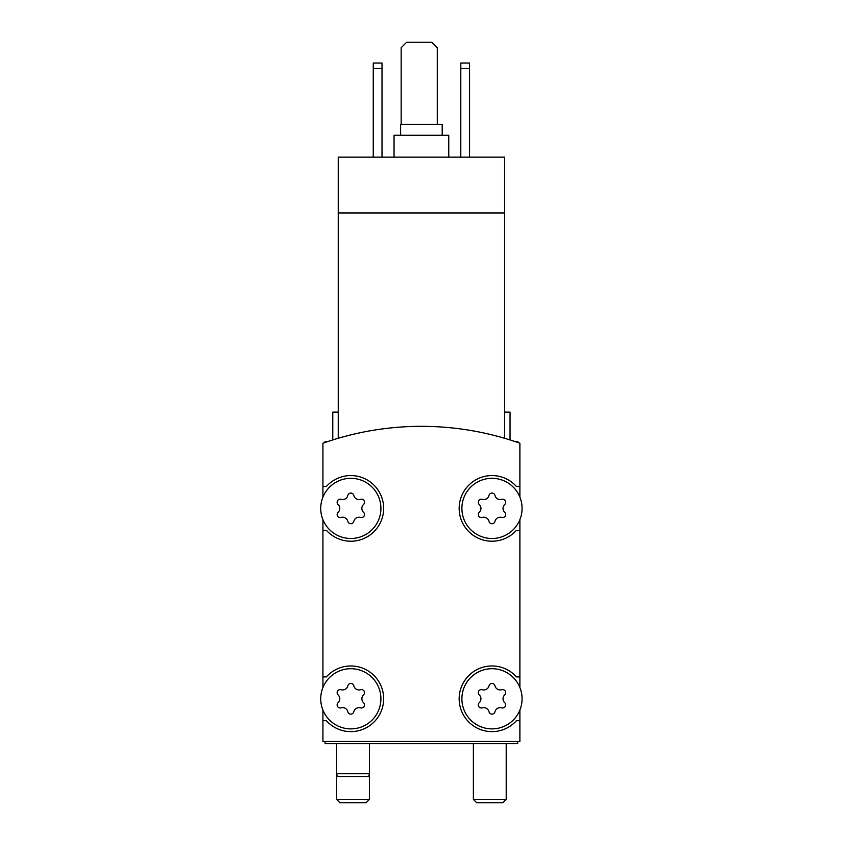 <?xml version="1.0" encoding="UTF-8"?>
<svg xmlns="http://www.w3.org/2000/svg" width="845" height="845" viewBox="0 0 845 845"><rect width="100%" height="100%" fill="white"/><g stroke="black" fill="none" stroke-linecap="round" stroke-linejoin="round"><path stroke-width="1.27" d="M504.571 438.28C511.827 440.467 511.827 440.467 504.571 438.28C511.827 440.467 511.827 440.467 504.571 438.28L504.571 157.149L338.243 157.149L338.243 438.28C330.986 440.467 330.986 440.467 338.243 438.28C330.986 440.467 330.986 440.467 338.243 438.28M504.571 212.951L338.243 212.951M332.772 439.939L332.772 412.106L338.243 412.106M519.886 497.135L519.886 443.224A295.444 295.444 0 0 0 322.927 443.224L322.927 497.135M522.073 698.794A30.093 30.093 0 0 0 476.939 672.736A30.093 30.093 0 0 0 476.939 724.862A30.093 30.093 0 0 0 522.073 698.794M479.263 702.691A3.063 3.063 0 0 0 482.252 707.856A5.366 5.366 0 0 1 489.001 711.754A3.063 3.063 0 0 0 494.969 711.754A5.366 5.366 0 0 1 501.719 707.856A3.063 3.063 0 0 0 504.697 702.691A5.366 5.366 0 0 1 504.697 694.896A3.063 3.063 0 0 0 501.719 689.731A5.366 5.366 0 0 1 494.969 685.834A3.063 3.063 0 0 0 489.001 685.834A5.366 5.366 0 0 1 482.252 689.731A3.063 3.063 0 0 0 479.263 694.896A5.366 5.366 0 0 1 479.263 702.691M380.915 698.794A30.093 30.093 0 0 0 335.782 672.736A30.093 30.093 0 0 0 335.782 724.862A30.093 30.093 0 0 0 380.915 698.794M338.106 702.691A3.063 3.063 0 0 0 341.095 707.856A5.366 5.366 0 0 1 347.844 711.754A3.063 3.063 0 0 0 353.812 711.754A5.366 5.366 0 0 1 360.561 707.856A3.063 3.063 0 0 0 363.54 702.691A5.366 5.366 0 0 1 363.54 694.896A3.063 3.063 0 0 0 360.561 689.731A5.366 5.366 0 0 1 353.812 685.834A3.063 3.063 0 0 0 347.844 685.834A5.366 5.366 0 0 1 341.095 689.731A3.063 3.063 0 0 0 338.106 694.896A5.366 5.366 0 0 1 338.106 702.691M522.073 508.394A30.093 30.093 0 0 0 476.939 482.337A30.093 30.093 0 0 0 476.939 534.462A30.093 30.093 0 0 0 522.073 508.394M479.263 512.302A3.063 3.063 0 0 0 482.252 517.457A5.366 5.366 0 0 1 489.001 521.365A3.063 3.063 0 0 0 494.969 521.365A5.366 5.366 0 0 1 501.719 517.457A3.063 3.063 0 0 0 504.697 512.302A5.366 5.366 0 0 1 504.697 504.497A3.063 3.063 0 0 0 501.719 499.332A5.366 5.366 0 0 1 494.969 495.434A3.063 3.063 0 0 0 489.001 495.434A5.366 5.366 0 0 1 482.252 499.332A3.063 3.063 0 0 0 479.263 504.497A5.366 5.366 0 0 1 479.263 512.302M380.915 508.394A30.093 30.093 0 0 0 335.782 482.337A30.093 30.093 0 0 0 335.782 534.462A30.093 30.093 0 0 0 380.915 508.394M338.106 512.302A3.063 3.063 0 0 0 341.095 517.457A5.366 5.366 0 0 1 347.844 521.365A3.063 3.063 0 0 0 353.812 521.365A5.366 5.366 0 0 1 360.561 517.457A3.063 3.063 0 0 0 363.54 512.302A5.366 5.366 0 0 1 363.54 504.497A3.063 3.063 0 0 0 360.561 499.332A5.366 5.366 0 0 1 353.812 495.434A3.063 3.063 0 0 0 347.844 495.434A5.366 5.366 0 0 1 341.095 499.332A3.063 3.063 0 0 0 338.106 504.497A5.366 5.366 0 0 1 338.106 512.302M322.927 710.064L322.927 741.477L519.886 741.477L519.886 710.064M322.927 519.664L322.927 687.534M519.886 687.534L519.886 519.664M322.927 530.28L326.36 530.28A32.828 32.828 0 0 0 373.606 532.033A32.828 32.828 0 0 0 373.606 484.755A32.828 32.828 0 0 0 326.36 486.509L322.927 486.509M322.927 676.908L326.36 676.908A32.828 32.828 0 0 1 373.606 675.155A32.828 32.828 0 0 1 373.606 722.433A32.828 32.828 0 0 1 326.36 720.679L322.927 720.679M519.886 720.679L516.453 720.679A32.828 32.828 0 0 1 469.207 722.433A32.828 32.828 0 0 1 469.207 675.155A32.828 32.828 0 0 1 516.453 676.908L519.886 676.908M519.886 530.28L516.453 530.28A32.828 32.828 0 0 1 469.207 532.033A32.828 32.828 0 0 1 469.207 484.755A32.828 32.828 0 0 1 516.453 486.509L519.886 486.509M325.114 741.477L325.114 743.663L517.7 743.663L517.7 741.477M504.571 412.106L510.042 412.106L510.042 439.939M460.8 68.508L469.556 68.508L469.556 63.037L460.8 63.037L460.8 157.149M469.556 68.508L469.556 157.149M373.258 68.508L382.014 68.508L382.014 63.037L373.258 63.037L373.258 157.149M382.014 68.508L382.014 157.149M437.277 124.321L437.277 47.721L431.806 42.25L406.635 42.25L401.164 47.721L401.164 124.321M442.199 135.263L442.199 124.321L400.614 124.321L400.614 135.263M448.758 157.149L448.758 135.263L394.045 135.263L394.045 157.149M369.434 743.663L369.434 773.756L336.606 773.756L336.606 799.391L369.434 799.391L366.075 802.75L339.954 802.75L336.606 799.391M369.434 799.391L369.434 773.756L368.695 776.492L337.335 776.492L336.606 773.756L336.606 743.663M502.859 802.75L476.738 802.75L473.38 799.391L506.208 799.391L502.859 802.75M518.946 442.896L517.7 441.65L515.302 441.65M327.501 441.65L325.114 441.65L323.867 442.896M473.38 743.663L473.38 799.391M506.208 743.663L506.208 799.391"/></g></svg>
